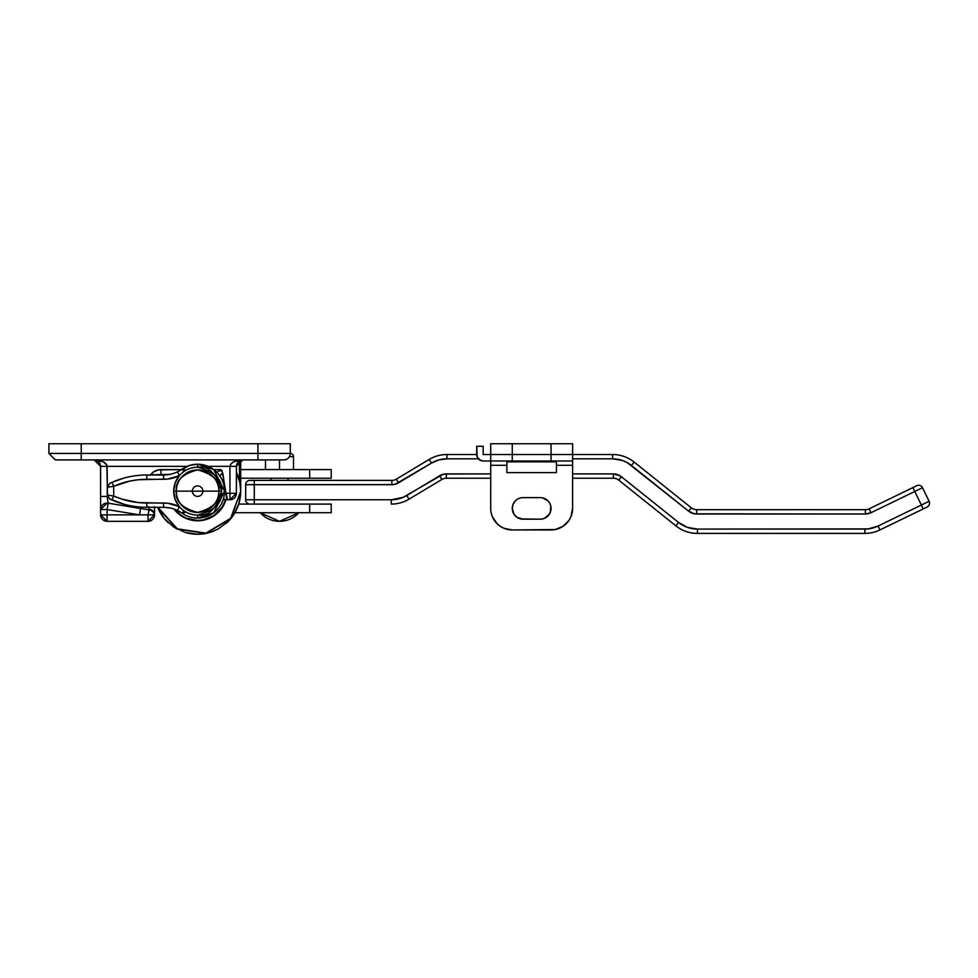 <?xml version="1.0" encoding="UTF-8"?>
<svg xmlns="http://www.w3.org/2000/svg" width="978" height="978" viewBox="0 0 978 978"><rect width="100%" height="100%" fill="white"/><g stroke="black" fill="none" stroke-linecap="round" stroke-linejoin="round"><path stroke-width="1.47" d="M568.976 520.369L563.035 526.311L555.26 529.538L512.264 529.954L555.26 529.538L551.054 529.954L555.26 529.538L563.035 526.311L568.976 520.369A21.553 21.553 0 0 0 572.607 508.401L572.607 460.98L512.264 460.98L551.054 460.98L551.054 454.513L551.054 460.98L572.607 460.98L572.607 454.513L512.264 454.513L512.264 443.743L490.711 443.743L490.711 454.513L551.054 454.513L551.054 443.743L572.607 443.743L490.711 443.743L490.711 454.513L512.264 454.513L512.264 443.743L551.054 443.743L551.054 454.513L512.264 454.513L572.607 454.513L572.607 443.743L572.607 454.513L551.054 454.513L572.607 454.513L572.607 465.296L556.445 465.296L572.607 465.296L572.607 508.401L570.969 516.641L568.976 520.369L570.969 516.641M572.607 508.401A21.553 21.553 0 0 1 551.054 529.954L512.264 529.954L504.012 528.303L512.264 529.954A21.553 21.553 0 0 1 490.711 508.401L490.711 465.296L490.711 508.401A21.553 21.553 0 0 0 494.342 520.369L492.35 516.641L497.02 523.633L500.284 526.311L497.02 523.633L492.35 516.641L494.342 520.369M550.235 512.521L550.846 506.298L550.846 510.504L549.245 514.379L550.235 512.521M520.932 497.826L518.915 498.438M512.472 506.298L512.264 508.401L513.083 504.269L515.418 500.773L513.083 504.269M512.472 510.504L514.073 514.379L517.056 517.362L514.073 514.379L512.264 508.401M517.056 517.362L523.034 519.171L540.284 519.171A10.77 10.77 0 0 0 542.374 518.963L544.404 518.352L542.387 518.963A10.77 10.77 0 0 0 551.054 508.401L550.846 506.298L551.054 508.401A10.77 10.77 0 0 0 550.235 504.281L549.245 502.411A10.77 10.77 0 0 1 550.235 504.269L550.846 506.298M490.711 454.513L490.711 460.98L512.264 460.98L512.264 454.513L483.169 454.513L483.169 446.323L483.169 454.513L490.711 454.513L490.711 465.296L490.711 460.98L512.264 460.98L512.264 454.513L490.711 454.513M540.284 497.619L523.034 497.619A10.77 10.77 0 0 0 512.264 508.401A10.77 10.77 0 0 0 523.034 519.171A10.77 10.77 0 0 1 512.264 508.401A10.77 10.77 0 0 1 523.034 497.619L540.284 497.619A10.77 10.77 0 0 1 551.054 508.401A10.77 10.77 0 0 1 540.284 519.171L520.932 518.963M547.9 516.017L544.404 518.352L549.245 514.379M483.169 460.98L490.711 460.98L483.169 460.98A6.467 6.467 0 0 1 476.702 454.513L476.702 446.323L483.169 446.323L476.702 446.323L477.191 456.995L479.575 459.892L483.169 460.98M506.873 465.296L490.711 465.296L506.873 465.296M504.012 528.303L500.284 526.311A21.553 21.553 0 0 0 508.071 529.538M492.35 516.641L491.127 512.606M550.846 510.504L551.054 508.401M547.9 500.773L542.387 497.826M517.056 499.44L515.418 500.773M490.711 465.296L490.711 508.401M476.702 454.513L446.934 454.513A34.487 34.487 0 0 0 429.183 459.428L396.322 479.147L429.183 459.428A34.487 34.487 0 0 1 446.934 454.513L476.702 454.513L476.824 455.785M477.191 456.995L480.699 460.491M549.233 502.399A10.77 10.77 0 0 0 544.416 498.45M555.247 529.538A21.553 21.553 0 0 0 563.035 526.311M516.567 460.98L516.567 461.848L516.567 460.98M546.751 461.848L546.751 460.98L546.751 461.848M506.873 461.848L506.873 472.618L556.445 472.618L556.445 461.848L506.873 461.848L556.445 461.848L556.445 472.618L506.873 472.618L506.873 461.848M916.753 485.711A4.315 4.315 0 0 1 918.635 485.271A4.315 4.315 0 0 0 916.753 485.711L912.877 487.594L916.753 485.711M692.387 513.267L688.585 511.164L631.421 465.442L634.123 462.068L691.275 507.802L634.123 462.068L631.421 465.442A30.171 30.171 0 0 0 612.583 458.829L612.583 454.513A34.487 34.487 0 0 1 634.123 462.068A34.487 34.487 0 0 0 612.583 454.513L612.583 458.829L572.607 458.829L612.583 458.829L622.57 460.528L627.204 462.606L688.585 511.164L694.49 513.817L865.383 514L871.031 512.704L914.76 491.469L921.349 505.039L929.1 501.274A4.315 4.315 0 0 1 927.107 507.032L879.955 529.929A34.487 34.487 0 0 1 864.894 533.401A34.487 34.487 0 0 0 879.955 529.929L927.107 507.032A4.315 4.315 0 0 0 929.1 501.274L922.511 487.704L929.1 501.274L878.073 526.054L868.293 528.89L697.424 529.086L687.436 527.386L678.573 522.472L621.409 476.751L617.619 474.648L613.328 473.914L572.607 473.914L613.328 473.914L619.6 475.54L621.409 476.751L618.719 480.112L675.871 525.846L618.719 480.112L621.409 476.751A12.934 12.934 0 0 0 613.328 473.914L613.328 478.23A8.619 8.619 0 0 1 618.719 480.112A8.619 8.619 0 0 0 613.328 478.23L613.328 473.914M871.031 512.704L865.383 514A12.934 12.934 0 0 0 871.031 512.704L869.149 508.829L871.031 512.704L922.511 487.704L914.76 491.469L912.877 487.594L869.149 508.829L912.877 487.594L923.232 508.915L921.349 505.039L878.073 526.054L879.955 529.929L878.073 526.054A30.171 30.171 0 0 1 864.894 529.086L864.894 533.401L864.894 529.086L697.424 529.086L697.424 533.401L864.894 533.401L697.424 533.401A34.487 34.487 0 0 1 675.871 525.846A34.487 34.487 0 0 0 697.424 533.401L697.424 529.086A30.171 30.171 0 0 1 678.573 522.472L675.871 525.846L678.573 522.472L621.409 476.751M688.585 511.164L691.275 507.802A8.619 8.619 0 0 0 696.666 509.685L696.666 514L696.666 509.685L865.383 509.685A8.619 8.619 0 0 0 869.149 508.829A8.619 8.619 0 0 1 865.383 509.685L696.666 509.685A8.619 8.619 0 0 1 691.275 507.802L688.585 511.164A12.934 12.934 0 0 0 696.666 514L865.383 514L865.383 509.685L865.383 514M444.587 474.037L490.711 473.914L446.335 473.914A12.934 12.934 0 0 0 439.672 475.76L441.897 479.452A8.619 8.619 0 0 1 446.335 478.23L490.711 478.23L446.335 478.23L446.335 473.914L442.875 474.379L403.18 497.325L391.286 499.77L254.292 499.77L254.292 484.685L393.633 484.575L398.535 482.851L431.408 463.132L438.877 459.917L446.934 458.829L478.352 458.829L446.934 458.829L446.934 454.513L446.934 458.829A30.171 30.171 0 0 0 431.408 463.132L429.183 459.428L431.408 463.132L395.332 484.22M572.607 478.23L613.328 478.23L572.607 478.23M612.583 454.513L572.607 454.513L612.583 454.513M442.875 474.379L439.672 475.76L441.897 479.452L409.024 499.171A34.487 34.487 0 0 1 391.286 504.086A34.487 34.487 0 0 0 409.024 499.171L441.897 479.452A8.619 8.619 0 0 1 446.335 478.23L446.335 473.914M393.633 484.575L391.885 484.685L391.885 480.381A8.619 8.619 0 0 0 396.322 479.147L398.535 482.851L396.322 479.147A8.619 8.619 0 0 1 391.885 480.381L249.977 480.381A4.315 4.315 0 0 0 245.661 484.685L245.661 499.77L254.292 499.77L254.292 484.685L245.661 484.685L245.661 499.77A4.315 4.315 0 0 0 249.977 504.086A4.315 4.315 0 0 1 245.661 499.77L254.292 499.77L254.292 504.086L254.292 499.77L391.286 499.77L391.286 504.086L391.286 499.77A30.171 30.171 0 0 0 406.811 495.479L409.024 499.171L406.811 495.479L439.672 475.76M331.224 504.086L238.73 504.086L309.671 504.086L309.671 512.704L331.224 512.704L331.224 504.086L309.671 504.086L309.671 512.704L331.224 512.704L331.224 504.086M922.511 487.704A4.315 4.315 0 0 0 918.635 485.271A4.315 4.315 0 0 1 922.511 487.704M391.885 484.685L245.661 484.685A4.315 4.315 0 0 1 249.977 480.381L254.292 480.381L254.292 484.685L254.292 480.381L391.885 480.381L391.885 484.685A12.934 12.934 0 0 0 398.535 482.851M293.51 456.677A3.227 3.227 0 0 0 290.283 453.437A3.227 3.227 0 0 1 293.51 456.677L293.51 469.599L293.51 456.677L289.415 456.677L293.51 456.677M279.5 521.323A26.137 26.137 0 0 1 260.111 512.704L279.5 521.323L298.901 512.704A26.137 26.137 0 0 1 279.5 521.323L279.5 521.323M270.882 478.23L270.882 480.381L270.882 478.23M288.119 480.381L288.119 478.23L288.119 480.381M331.224 469.599L240.71 469.599L309.671 469.599L309.671 478.23L331.224 478.23L331.224 469.599L309.671 469.599L309.671 478.23L331.224 478.23L331.224 469.599M234.94 512.704L309.671 512.704L234.94 512.704L233.461 515.076L235.625 511.47A43.105 43.105 0 0 0 236.395 472.362A43.105 43.105 0 0 1 226.786 522.888A43.105 43.105 0 0 0 233.461 515.076L238.852 503.67L240.71 491.152L230.869 518.572L205.845 533.462L177.055 529.037L157.654 507.313L164.292 518.499L173.656 526.995L185.099 532.399L197.605 534.257A43.105 43.105 0 0 0 208.497 532.863A43.105 43.105 0 0 1 197.605 534.257L210.123 532.399L217.923 529.171L228.082 521.629L234.94 512.704M240.71 478.23L309.671 478.23L240.71 478.23M298.901 512.704L260.111 512.704M265.49 469.599L265.49 459.904L265.49 469.599M279.5 459.904L279.5 469.599L279.5 459.904M225.625 499.77A29.316 29.316 0 0 1 197.605 520.467L203.326 519.905L213.889 515.528L221.982 507.435L225.625 499.77M174.549 509.257L181.321 515.528L186.395 518.23L197.605 520.467A29.316 29.316 0 0 1 174.549 509.257L181.321 515.528M213.889 515.528L221.982 507.435M193.534 517.79L197.605 518.096L213.766 512.704L224.549 491.152L213.766 469.599L197.605 464.22L197.605 467.239C208.913 465.883 216.884 473.853 221.529 491.152C216.884 508.462 208.913 516.433 197.605 515.076L197.605 518.096L197.605 515.076A23.924 23.924 0 0 1 183.852 510.724L182.116 513.193A26.944 26.944 0 0 0 197.605 518.096L199.109 518.059M199.157 464.257L197.617 464.22A26.944 26.944 0 0 1 224.549 491.152A26.944 26.944 0 0 1 182.116 513.193L183.852 510.724A23.924 23.924 0 0 0 197.605 515.076C214.916 510.43 222.886 502.46 221.529 491.152L218.864 491.152C220.074 501.213 212.996 508.291 197.605 512.423C182.226 508.291 175.135 501.213 176.346 491.152L173.693 491.152A23.924 23.924 0 0 0 183.852 510.724A23.924 23.924 0 0 1 179.341 506.592L175.148 499.379L173.693 491.152L175.148 482.936L179.341 475.711L167.605 479.073L138.314 479.746L129.903 481.066L113.705 486.286L113.705 496.017L121.663 499.049L138.314 502.57L167.605 503.242L179.341 506.592A36.638 36.638 0 0 0 163.534 503.01L146.81 503.01A81.895 81.895 0 0 1 113.705 496.017L113.705 486.286L107.397 487.252L107.397 495.051L112.678 495.87M218.864 491.152L202.862 491.152A5.257 5.257 0 0 1 197.605 496.408A5.257 5.257 0 0 1 192.348 491.152L176.346 491.152A21.259 21.259 0 0 0 197.605 512.423A21.259 21.259 0 0 0 218.864 491.152A21.259 21.259 0 0 0 197.605 469.892A21.259 21.259 0 0 0 176.346 491.152L192.348 491.152A5.257 5.257 0 0 0 197.605 496.408A5.257 5.257 0 0 0 202.862 491.152L192.348 491.152A5.257 5.257 0 0 1 197.605 485.907A5.257 5.257 0 0 1 202.862 491.152L221.529 491.152C222.886 479.843 214.916 471.873 197.605 467.239A23.924 23.924 0 0 0 173.693 491.152L176.346 491.152C175.135 481.103 182.226 474.012 197.605 469.892C212.996 474.012 220.074 481.103 218.864 491.152M157.996 507.313L177.287 528.805L205.845 533.132L230.637 518.34L240.71 491.152L240.71 459.99L240.71 491.152L239.879 482.741L236.395 472.362M188.632 516.555L185.294 515.113M206.566 516.555L195.808 518.034L192.201 517.545M213.082 513.206L210.025 515.064M218.449 508.23L216.016 510.834M222.556 501.335L222.018 502.558M124.133 478.034L111.969 482.35A86.211 86.211 0 0 1 146.81 474.99L146.81 479.306L163.534 479.306A36.638 36.638 0 0 0 179.341 475.711A23.924 23.924 0 0 1 197.605 467.239L197.605 464.22L189.487 465.467L177.483 471.824A32.323 32.323 0 0 1 163.534 474.99L146.81 474.99A86.211 86.211 0 0 0 111.969 482.35L113.705 486.286A81.895 81.895 0 0 1 146.81 479.306L146.81 474.99L169.976 474.342M138.742 475.369L134.768 475.834M111.712 486.592L113.705 486.286L111.969 482.35L109.707 483.389L107.238 487.276L107.238 495.027L109.695 498.914L124.133 504.281M109.964 499.049L111.969 499.966L109.964 499.049M111.969 499.966L113.705 496.017L111.969 499.966A86.211 86.211 0 0 0 146.81 507.313L146.81 507.313A86.211 86.211 0 0 1 111.969 499.966L109.756 498.951M134.768 506.47L138.742 506.934M182.079 513.169L178.265 510.871M179.463 511.518L182.116 513.193A12.934 3.093 -54.9 0 0 185.551 511.812M185.551 470.504A12.934 3.093 54.9 0 0 182.116 469.11L177.483 471.824L182.055 469.159M204.977 465.247L202.214 464.611M207.911 466.261L210.282 467.386M214.622 470.271L212.434 468.658M216.651 472.105L218.375 474M221.309 478.34L219.903 476.029M223.351 483.193L222.471 480.773M224.207 486.885L224.023 485.846M224.5 489.611L224.414 488.438M224.414 493.792L224.5 492.704M224.023 496.445L224.207 495.418M222.471 501.518L223.339 499.11M219.891 506.298L221.309 503.951M216.651 510.21L218.375 508.315M212.568 513.56L214.622 512.044M207.886 516.054L210.148 515.003M202.25 517.692L204.854 517.105M185.71 515.32L189.487 516.836M182.116 469.11A26.944 26.944 0 0 1 197.605 464.22A26.944 26.944 0 0 0 182.116 469.11L183.852 471.579L182.116 469.11M163.644 507.313L169.976 507.973L163.534 507.313L163.534 503.01L163.534 507.313L146.81 507.313L146.81 503.01L146.81 507.313L163.534 507.313A32.323 32.323 0 0 1 177.483 510.479L179.377 511.47M163.534 507.313A32.323 32.323 0 0 1 177.483 510.479L179.341 506.592L177.483 510.479L182.116 513.193M177.483 471.824L179.341 475.711L177.483 471.824A32.323 32.323 0 0 1 163.534 474.99L163.534 479.306L163.534 474.99M109.756 483.364L111.516 482.545M48.9 453.437L48.9 443.743L257.947 443.743L81.223 443.743L81.223 453.437L257.947 453.437L257.947 443.743L290.283 443.743L257.947 443.743L257.947 453.437L290.283 453.437L290.283 443.743L290.283 453.437A6.467 6.467 0 0 1 283.816 459.904L55.367 459.904L48.9 453.437L81.223 453.437L81.223 443.743L48.9 443.743L48.9 453.437L55.367 459.904M158.448 469.856L153.79 471.787L150.221 475.345L153.79 471.787L158.448 469.856L181.395 469.599L160.967 469.599A12.934 12.934 0 0 0 150.465 474.99M216.676 472.264L220.808 469.599L213.766 469.599L220.808 469.599L222.116 471.029L226.077 493.315L229.94 493.315L229.94 466.372L208.167 466.372L236.395 466.372L236.395 493.315A6.467 6.467 0 0 1 229.94 499.77L223.131 499.77M100.502 465.112L100.624 509.538L107.091 509.538L139.524 514.868L148.033 514.868L148.033 521.323L148.033 514.868L154.5 514.868A6.467 6.467 0 0 1 148.033 521.323L107.091 521.323L148.033 521.323L154.5 514.868L107.091 514.868L107.091 521.323L107.091 514.868L100.624 514.868L107.091 514.868L107.091 509.538L139.524 514.868L107.091 514.868L107.091 509.538L100.624 509.538L100.624 514.868L107.091 521.323A6.467 6.467 0 0 1 100.624 514.868L100.624 466.372L187.055 466.372L107.091 466.372L107.507 496.506L106.847 465.112L103.313 461.799L94.157 459.904L100.624 466.372L100.135 463.902L100.624 466.372L107.091 466.372C106.321 462.447 102.018 460.283 94.157 459.904L97.751 460.993L100.135 463.902M148.583 506.677L149.243 509.905A6.467 6.467 0 0 1 154.5 514.868L154.5 506.726M149.084 509.88L108.13 503.169L107.091 496.445L100.624 496.445L107.091 496.445L108.13 503.169L107.091 503.083L100.624 509.538A6.467 6.467 0 0 1 108.13 503.169L107.091 509.538L108.13 503.169L140.563 508.487L139.524 514.868L140.563 508.487L149.084 509.88L148.033 514.868L149.084 509.88M223.241 499.77L227.544 499.77L226.566 498.059L222.727 472.863L219.573 476.066M224.414 493.866L226.114 493.756L224.414 493.866M99.536 462.777L98.729 461.799L99.536 462.777M242.226 459.941L233.718 461.799L230.918 463.902L229.94 466.372L229.94 493.315L236.395 493.315L236.529 465.112L238.29 461.799L242.837 459.904C235.013 460.283 230.698 462.447 229.94 466.372L236.395 466.372L242.862 459.904L241.603 460.027M236.896 463.902L236.529 465.112M239.268 460.993L237.495 462.777M283.816 459.904A6.467 6.467 0 0 0 290.283 453.437L257.947 453.437L257.947 459.904L283.816 459.904M81.223 459.904L55.367 459.904L81.223 459.904L81.223 453.437L48.9 453.437L81.223 453.437L81.223 459.904L257.947 459.904L257.947 453.437L81.223 453.437M225.441 499.77L224.353 499.77L225.441 499.77A6.467 2.751 -90 0 1 223.62 498.144A6.467 2.751 90 0 0 225.441 499.77L229.94 499.77L236.395 493.315L229.94 493.315L229.94 499.77L229.94 493.315L226.077 493.315L227.544 499.77M154.5 507.313L154.5 514.868A6.467 5.758 180 0 0 148.974 509.159A6.467 5.758 0 0 1 154.5 514.868A6.467 6.467 0 0 0 149.243 509.905L149.218 509.856M148.68 507.313L149.243 509.905M160.967 474.99L160.967 469.599L160.967 474.99M220.515 470.491L219.818 471.005M220.808 469.599L222.727 472.863L219.805 475.895M150.221 475.345L153.79 471.787L150.221 475.345M154.5 471.335L153.79 471.787M97.751 460.993L98.729 461.799M94.793 459.941L95.416 460.027M239.451 460.137L239.451 480.797L239.451 460.137M225.955 499.77A29.633 29.633 0 0 1 197.605 520.785A29.633 29.633 0 0 0 225.955 499.77L222.25 507.619L214.072 515.797L206.211 519.514L197.605 520.785A29.633 29.633 0 0 1 173.998 509.061A29.633 29.633 0 0 0 197.593 520.785L191.822 520.223L183.632 517.289L178.803 514.061L173.998 509.061M210.123 532.399L214.096 530.981M238.852 478.645L237.434 474.66M161.749 515.076A43.105 43.105 0 0 0 168.436 522.888A43.105 43.105 0 0 1 157.654 507.313L157.654 507.313A43.105 43.105 0 0 0 159.597 511.482M173.656 526.995L177.287 529.171M223.742 505.125L216.407 514.061M211.578 517.289L208.95 518.536M183.632 517.289L174.695 509.954M186.725 532.863A43.105 43.105 0 0 0 197.605 534.257A43.105 43.105 0 0 1 186.725 532.863M181.138 515.797L176.651 512.105L181.138 515.797M222.25 507.619L218.559 512.105L222.25 507.619"/></g></svg>
